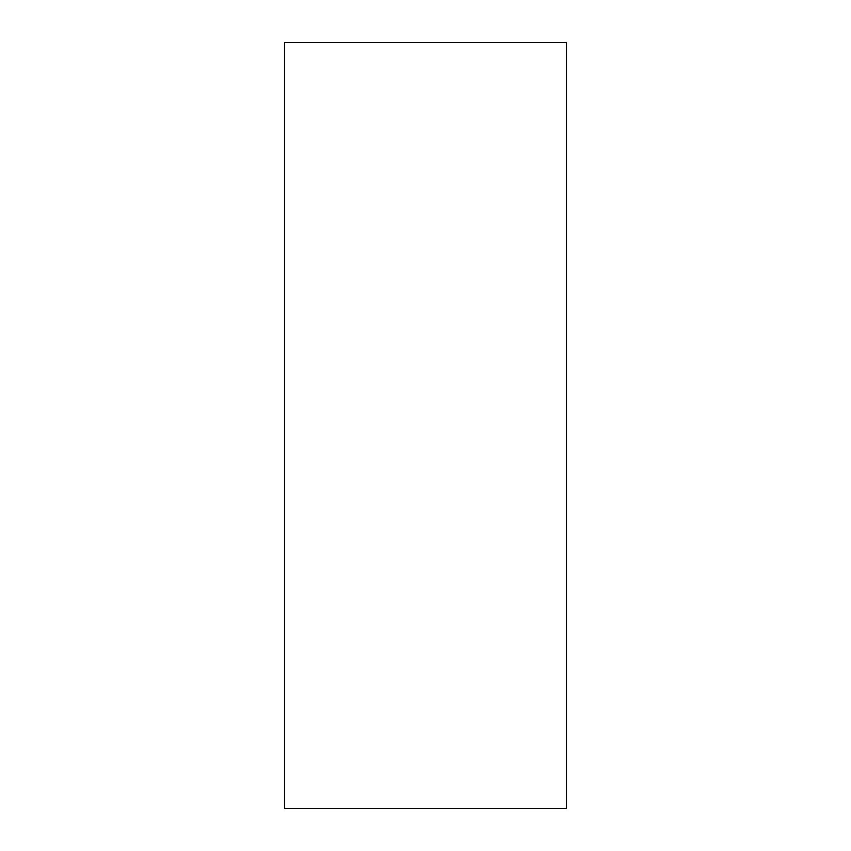 <?xml version="1.0" encoding="UTF-8"?>
<svg xmlns="http://www.w3.org/2000/svg" width="851" height="851" viewBox="0 0 851 851"><rect width="100%" height="100%" fill="white"/><g stroke="black" fill="none" stroke-linecap="round" stroke-linejoin="round"><path stroke-width="1.28" d="M284.521 425.5L284.521 808.45L566.479 808.45L566.479 42.55L284.521 42.55L284.521 425.5"/></g></svg>
